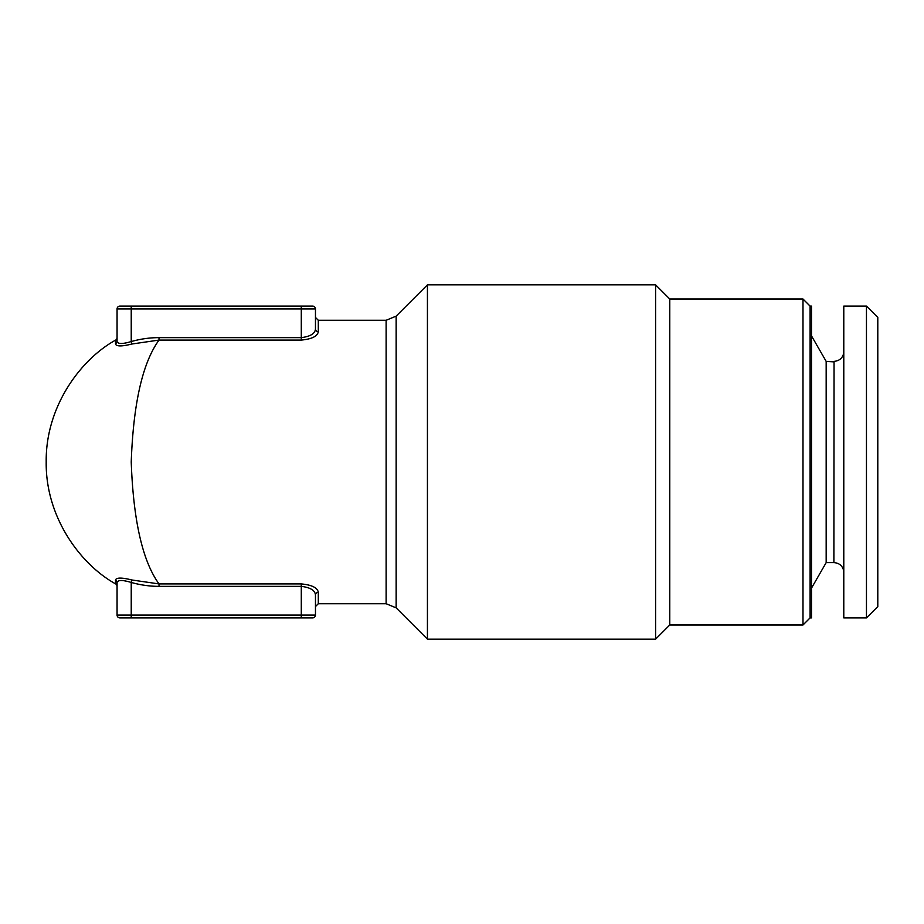 <?xml version="1.0" encoding="UTF-8"?>
<svg xmlns="http://www.w3.org/2000/svg" width="924" height="924" viewBox="0 0 924 924"><rect width="100%" height="100%" fill="white"/><g stroke="black" fill="none" stroke-linecap="round" stroke-linejoin="round"><path stroke-width="1.39" d="M833.887 562.624L834.049 361.873L826.171 361.376L826.171 562.624L833.887 562.624C839.304 562.993 842.596 565.834 843.785 571.124M866.458 617.89L877.8 606.56L877.8 317.44L866.458 306.11L843.785 306.11L843.785 617.89L866.458 617.89L866.458 306.11M826.171 562.624L811.491 588.138M810.082 617.89L811.491 617.89L811.491 306.11L810.082 306.11L810.082 617.89L802.991 624.982L802.991 299.018L669.773 299.018L655.601 284.846L427.431 284.846L427.431 639.154L655.601 639.154L655.601 284.846M802.991 624.982L669.773 624.982L669.773 299.018M669.773 624.982L655.601 639.154M386.128 603.719L386.128 320.281L318.306 320.281L318.306 331.635C317.579 336.255 311.919 339.062 301.293 340.078L159.02 340.078C142.608 362.693 133.333 403.338 131.231 462C133.333 520.662 142.608 561.307 159.02 583.922L301.293 583.922C311.896 584.938 317.567 587.756 318.306 592.365L318.306 603.719L386.128 603.719L396.153 607.876L427.431 639.154M131.924 579.995L131.231 582.443C122.638 579.891 117.914 579.891 117.059 582.443L117.059 615.061L131.231 615.061L131.231 617.89L119.901 617.89L312.635 617.89A2.83 2.83 0 0 0 315.465 615.061L315.465 594.975C315.026 590.367 310.302 587.491 301.293 586.359L159.02 586.359L159.02 583.922L131.924 579.995C121.876 577.465 116.389 577.465 115.465 579.995L115.696 583.933C80.619 564.668 45.484 517.313 46.2 462C45.484 406.687 80.619 359.332 115.673 340.078L115.465 344.005C116.401 346.535 121.887 346.535 131.924 344.005L159.02 340.078L159.02 337.641L301.293 337.641C310.325 336.498 315.049 333.622 315.465 329.025L315.465 308.939A2.83 2.83 0 0 0 312.635 306.11L119.901 306.11L131.231 306.11L131.231 308.939L117.059 308.939A2.83 2.83 0 0 1 119.901 306.11M131.924 344.005L131.231 341.557C122.661 344.109 117.937 344.109 117.059 341.557L117.059 308.939M159.02 586.359A96.881 85.331 32.8 0 1 131.231 582.443L131.231 615.061L315.465 615.061L315.465 594.975L315.465 606.56L318.306 603.719M117.059 341.557A2.83 2.726 0 0 1 115.465 344.005M117.059 337.641A2.83 2.83 0 0 1 115.673 340.078A2.83 2.83 0 0 0 117.059 337.641M318.306 331.635A2.83 2.61 0 0 1 315.465 329.025M315.465 594.975A2.83 2.61 180 0 1 318.306 592.365M115.465 579.995A2.83 2.726 180 0 1 117.059 582.443M115.673 583.922A2.83 2.83 0 0 1 117.059 586.359A2.83 2.83 0 0 0 115.673 583.922M117.059 615.061A2.83 2.83 0 0 0 119.901 617.89A2.83 2.83 0 0 1 117.059 615.061M386.128 320.281L396.153 316.123L396.153 607.876M301.293 340.078L301.293 308.939L131.231 308.939L131.231 341.557A209.829 143.67 -86.7 0 1 159.02 337.641M312.635 306.11A2.83 2.83 0 0 1 315.465 308.939L301.293 308.939L301.293 306.11M301.293 617.89L301.293 583.922M312.635 617.89A2.83 2.83 0 0 0 315.465 615.061M843.785 352.876C842.653 358.119 839.362 360.949 833.887 361.376M826.171 361.376L811.491 335.862M810.082 306.11L802.991 299.018M396.153 316.123L427.431 284.846M318.306 320.281L315.465 317.44"/></g></svg>
